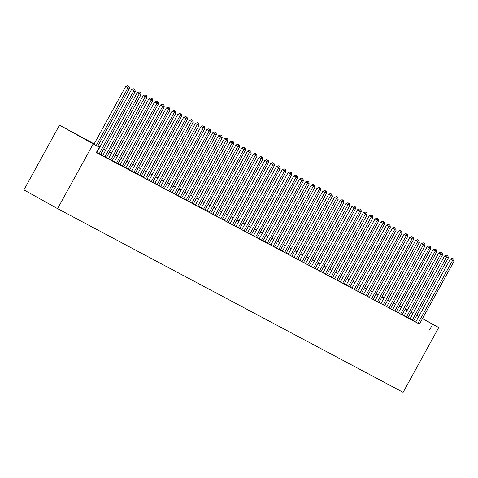 <?xml version="1.0" encoding="UTF-8"?>
<svg xmlns="http://www.w3.org/2000/svg" width="478" height="478" viewBox="0 0 478 478"><rect width="100%" height="100%" fill="white"/><g stroke="black" fill="none" stroke-linecap="round" stroke-linejoin="round"><path stroke-width="0.72" d="M401.532 307.001L399.506 305.872L401.562 306.948M94.154 143.89L59.505 125.122L23.9 189.891L57.593 208.659L403.115 392.33L438.72 327.561L422.45 318.647M415.717 322.076L419.451 324.096M413.643 321.037L448.304 257.995L444.576 255.957L409.909 319.017L408.905 318.456L413.655 321.019M407.848 317.954L442.503 254.911L438.78 252.874L404.113 315.934L403.109 315.378L407.859 317.936M398.323 312.833L402.064 314.853M392.528 309.75L396.262 311.77M386.732 306.673L391.47 309.248L390.466 308.692L425.115 245.668L421.387 243.631L386.72 306.691M380.93 303.59L385.674 306.165L384.671 305.609L419.314 242.585L415.591 240.548L380.924 303.608M375.134 300.507L378.875 302.526M369.339 297.424L373.073 299.443M363.543 294.346L367.277 296.36M357.741 291.263L361.482 293.283M351.945 288.18L355.68 290.2M346.15 285.097L349.884 287.117M340.354 282.02L344.088 284.034M338.281 280.974L372.936 217.932L369.213 215.895L334.54 278.955L333.536 278.399L338.293 280.956M332.485 277.891L367.14 214.849L363.411 212.812L328.745 275.872L327.741 275.316L332.491 277.873M322.961 272.771L326.695 274.79M317.159 269.688L320.899 271.707M311.363 266.61L316.107 269.186L315.104 268.63L349.747 205.606L346.024 203.568L311.351 266.628M305.567 263.527L310.306 266.103L309.302 265.547L343.951 202.523L340.222 200.485L305.556 263.545M303.494 262.482L338.155 199.44L334.427 197.402L299.76 260.462L298.756 259.907L303.506 262.464M297.698 259.405L332.359 196.362L328.631 194.319L293.964 257.385L292.96 256.823L297.71 259.381M291.903 256.322L326.558 193.279L322.835 191.242L288.162 254.302L287.159 253.74L291.915 256.304M282.379 251.201L286.113 253.221M276.583 248.118L281.321 250.699L280.317 250.137L314.966 187.113L311.238 185.076L276.571 248.136M270.781 245.035L275.525 247.616L274.521 247.054L309.164 184.036L305.442 181.993L270.775 245.059M264.985 241.958L268.726 243.971M259.19 238.875L262.924 240.894M253.394 235.791L257.128 237.811M247.592 232.708L251.332 234.728M241.796 229.631L245.531 231.645M236.001 226.548L239.735 228.568M230.205 223.465L233.939 225.485M224.403 220.382L228.143 222.401M222.336 219.342L256.991 156.3L253.268 154.257L218.595 217.323L217.592 216.761L222.342 219.318M216.534 216.259L251.195 153.217L247.467 151.179L212.8 214.24L211.796 213.678L216.546 216.241M207.016 211.139L210.75 213.158M201.214 208.055L205.958 210.637L204.954 210.075L239.598 147.051L235.875 145.013L201.202 208.079M195.418 204.972L200.157 207.554L199.153 206.992L233.802 143.974L230.073 141.93L195.406 204.996M189.623 201.895L194.361 204.47L193.357 203.915L228.006 140.891L224.278 138.853L189.611 201.913M187.549 200.85L222.21 137.807L218.482 135.77L183.815 198.83L182.811 198.274L187.561 200.832M181.754 197.767L216.409 134.724L212.686 132.687L178.013 195.747L177.009 195.191L181.765 197.749M172.229 192.646L175.964 194.666M166.434 189.569L170.168 191.582M160.632 186.486L165.376 189.061L164.372 188.505L199.015 125.481L195.293 123.444L160.626 186.504M154.836 183.403L159.58 185.984L158.576 185.422L193.22 122.398L189.497 120.36L154.824 183.421M149.04 180.32L152.775 182.339M143.245 177.242L146.979 179.256M137.443 174.159L141.183 176.179M131.647 171.076L135.388 173.096M125.851 167.993L129.586 170.013M120.056 164.91L123.79 166.93M114.254 161.833L117.994 163.852M112.187 160.787L146.842 97.745L143.119 95.708L108.446 158.768L107.442 158.212L112.193 160.769M106.385 157.704L141.046 94.662L137.317 92.624L102.651 155.691L101.647 155.129L106.397 157.686M96.867 152.584L100.601 154.603M94.088 144.015L85.628 139.516L99.293 147.128L96.323 152.524L419.481 324.048M415.77 321.987L413.721 320.899M409.969 318.904L407.925 317.816M404.173 315.821L402.129 314.733M398.377 312.737L396.328 311.65M392.581 309.66L390.532 308.573M386.78 306.577L384.736 305.49M380.984 303.494L378.935 302.407M375.188 300.411L373.139 299.324M369.386 297.334L367.343 296.246M363.591 294.251L361.547 293.163M357.795 291.168L355.746 290.08M351.999 288.085L349.95 286.997M346.197 285.007L344.154 283.914M340.402 281.924L338.358 280.837M334.606 278.841L332.557 277.754M328.81 275.758L326.761 274.671M323.009 272.675L320.965 271.588M317.213 269.598L315.169 268.511M311.417 266.515L309.368 265.427M305.621 263.432L303.572 262.344M299.82 260.349L297.776 259.261M294.024 257.272L291.98 256.184M288.228 254.188L286.179 253.101M282.432 251.105L280.383 250.018M276.631 248.022L274.587 246.935M270.835 244.945L268.791 243.858M265.039 241.862L262.99 240.775M259.243 238.779L257.194 237.691M253.442 235.696L251.398 234.608M247.646 232.619L245.596 231.525M241.85 229.536L239.801 228.448M236.048 226.453L234.005 225.365M230.253 223.369L228.209 222.282M224.457 220.286L222.407 219.199M218.661 217.209L216.612 216.122M212.859 214.126L210.816 213.039M207.064 211.043L205.02 209.956M201.268 207.96L199.218 206.872M195.472 204.883L193.423 203.795M189.67 201.8L187.627 200.712M183.875 198.717L181.831 197.629M178.079 195.633L176.029 194.546M172.283 192.556L170.234 191.469M166.481 189.473L164.438 188.386M160.686 186.39L158.642 185.303M154.89 183.307L152.841 182.22M149.094 180.23L147.045 179.136M143.292 177.147L141.249 176.059M137.497 174.064L135.453 172.976M131.701 170.981L129.652 169.893M125.905 167.898L123.856 166.81M120.103 164.82L118.06 163.733M114.308 161.737L112.258 160.65M108.512 158.654L106.463 157.567M102.71 155.571L100.667 154.484M96.915 152.494L96.472 152.255M429.668 329.724L432.638 324.323M99.293 147.128L93.204 143.89L57.593 208.659M438.72 327.561L422.516 318.533M418.806 316.466L416.78 315.337M413.07 313.269L411.044 312.14M407.334 310.073L405.308 308.949M410.96 312.289L412.598 313.162L410.978 312.259M407.268 310.192L405.242 309.063M97.906 145.88L99.95 146.967M103.702 148.963L105.752 150.05M109.498 152.046L111.547 153.133M115.3 155.129L117.343 156.216M121.095 158.206L123.139 159.294M126.891 161.289L128.941 162.377M132.687 164.372L134.736 165.46M138.489 167.455L140.532 168.543M144.284 170.532L146.328 171.62M150.08 173.616L152.129 174.703M155.876 176.699L157.925 177.786M161.678 179.782L163.721 180.869M167.473 182.859L169.523 183.946M173.269 185.942L175.318 187.029M179.071 189.025L181.114 190.113M184.867 192.108L186.91 193.196M190.662 195.185L192.712 196.279M196.458 198.268L198.507 199.356M202.26 201.352L204.303 202.439M208.055 204.435L210.099 205.522M213.851 207.512L215.901 208.605M219.647 210.595L221.696 211.682M225.449 213.678L227.492 214.765M231.244 216.761L233.288 217.849M237.04 219.844L239.09 220.932M242.836 222.921L244.885 224.009M248.638 226.004L250.681 227.092M254.433 229.087L256.477 230.175M260.229 232.171L262.279 233.258M266.025 235.248L268.074 236.335M271.827 238.331L273.87 239.418M277.622 241.414L279.666 242.501M283.418 244.497L285.468 245.584M289.214 247.574L291.263 248.668M295.016 250.657L297.059 251.745M300.811 253.74L302.861 254.828M306.607 256.823L308.657 257.911M312.409 259.901L314.452 260.994M318.205 262.984L320.248 264.071M324 266.067L326.05 267.154M329.796 269.15L331.846 270.237M335.598 272.233L337.641 273.32M341.394 275.31L343.437 276.398M347.189 278.393L349.239 279.481M352.985 281.476L355.035 282.564M358.787 284.559L360.83 285.647M364.583 287.637L366.626 288.724M370.378 290.72L372.428 291.807M376.174 293.803L378.223 294.89M381.976 296.886L384.019 297.973M387.772 299.963L389.815 301.056M393.567 303.046L395.617 304.133M399.363 306.129L401.412 307.217M405.165 309.212L407.208 310.3M59.505 125.122L93.204 143.89M418.734 316.585L416.691 315.498M412.938 313.508L410.889 312.421M407.142 310.425L405.093 309.338M401.341 307.342L399.297 306.255M395.545 304.259L393.502 303.171M389.749 301.182L387.7 300.088M383.954 298.099L381.904 297.011M378.152 295.016L376.108 293.928M372.356 291.933L370.313 290.845M366.56 288.849L364.511 287.762M360.765 285.772L358.715 284.685M354.963 282.689L352.919 281.602M349.167 279.606L347.124 278.519M343.371 276.523L341.322 275.436M337.576 273.446L335.526 272.358M331.774 270.363L329.73 269.275M325.978 267.28L323.929 266.192M320.182 264.197L318.133 263.109M314.381 261.119L312.337 260.032M308.585 258.036L306.541 256.949M302.789 254.953L300.74 253.866M296.993 251.87L294.944 250.783M291.192 248.793L289.148 247.7M285.396 245.71L283.352 244.622M279.6 242.627L277.551 241.539M273.804 239.544L271.755 238.456M268.003 236.461L265.959 235.373M262.207 233.384L260.163 232.296M256.411 230.3L254.362 229.213M250.615 227.217L248.566 226.13M244.814 224.134L242.77 223.047M239.018 221.057L236.974 219.97M233.222 217.974L231.173 216.887M227.426 214.891L225.377 213.803M221.625 211.808L219.581 210.72M215.829 208.731L213.786 207.643M210.033 205.648L207.984 204.56M204.237 202.564L202.188 201.477M198.436 199.481L196.392 198.394M192.64 196.404L190.591 195.311M186.844 193.321L184.795 192.234M181.043 190.238L178.999 189.151M175.247 187.155L173.203 186.067M169.451 184.072L167.402 182.984M163.655 180.995L161.606 179.907M157.854 177.912L155.81 176.824M152.058 174.829L150.014 173.741M146.262 171.745L144.213 170.658M140.466 168.668L138.417 167.581M134.665 165.585L132.621 164.498M128.869 162.502L126.825 161.415M123.073 159.419L121.024 158.332M117.277 156.342L115.228 155.254M111.476 153.259L109.432 152.171M105.68 150.176L103.636 149.088M99.884 147.093L97.835 146.005M96.269 145.443L128.002 87.731L129.448 88.502L97.703 146.244M93.993 144.177L125.726 86.464L128.002 87.731L128.522 86.177L129.102 86.488L127.614 85.67L128.522 86.177M127.614 85.67L125.726 86.464M129.448 88.502L129.102 86.488M99.143 153.856L133.798 90.814L135.25 91.585L100.589 154.627M96.855 152.607L131.522 89.541L133.798 90.814L134.324 89.261L134.904 89.565L133.41 88.753L134.324 89.261M133.41 88.753L131.522 89.541M135.25 91.585L134.904 89.565M104.939 156.933L140.12 92.344L140.699 92.648L139.206 91.836L140.12 92.344M139.206 91.836L137.317 92.624M141.046 94.662L140.699 92.648M110.735 160.016L145.915 95.421L146.495 95.731L145.007 94.913L145.915 95.421M145.007 94.913L143.119 95.708M146.842 97.745L146.495 95.731M116.53 163.1L151.191 100.057L152.637 100.828L117.982 163.87M114.242 161.851L148.915 98.791L151.191 100.057L151.711 98.504L152.291 98.815L150.803 97.996L151.711 98.504M150.803 97.996L148.915 98.791M152.637 100.828L152.291 98.815M122.332 166.183L156.987 103.14L158.439 103.911L123.778 166.953M120.044 164.934L154.711 101.868L156.987 103.14L157.513 101.587L158.093 101.892L156.599 101.079L157.513 101.587M156.599 101.079L154.711 101.868M158.439 103.911L158.093 101.892M128.128 169.266L162.783 106.218L164.235 106.988L129.574 170.031M125.839 168.017L160.506 104.951L162.783 106.218L163.309 104.67L163.888 104.975L162.401 104.162L163.309 104.67M162.401 104.162L160.506 104.951M164.235 106.988L163.888 104.975M133.924 172.343L168.585 109.301L170.031 110.071L135.376 173.114M131.635 171.094L166.308 108.034L168.585 109.301L169.104 107.747L169.684 108.058L168.196 107.239L169.104 107.747M168.196 107.239L166.308 108.034M170.031 110.071L169.684 108.058M139.719 175.426L174.38 112.384L175.826 113.155L141.171 176.197M137.437 174.177L172.104 111.117L174.38 112.384L174.9 110.83L175.48 111.141L173.992 110.322L174.9 110.83M173.992 110.322L172.104 111.117M175.826 113.155L175.48 111.141M145.521 178.509L180.176 115.467L181.628 116.238L146.967 179.28M143.233 177.26L177.9 114.2L180.176 115.467L180.702 113.913L181.281 114.218L179.788 113.406L180.702 113.913M179.788 113.406L177.9 114.2M181.628 116.238L181.281 114.218M151.317 181.592L185.972 118.55L187.424 119.315L152.763 182.363M149.028 180.343L183.695 117.277L185.972 118.55L186.498 116.996L187.077 117.301L185.589 116.489L186.498 116.996M185.589 116.489L183.695 117.277M187.424 119.315L187.077 117.301M157.113 184.669L192.293 120.074L192.873 120.384L191.385 119.572L192.293 120.074M191.385 119.572L189.497 120.36M193.22 122.398L192.873 120.384M162.908 187.752L198.095 123.157L198.675 123.467L197.181 122.649L198.095 123.157M197.181 122.649L195.293 123.444M199.015 125.481L198.675 123.467M168.71 190.836L203.365 127.793L204.817 128.564L170.156 191.606M166.422 189.587L201.089 126.527L203.365 127.793L203.891 126.24L204.47 126.551L202.977 125.732L203.891 126.24M202.977 125.732L201.089 126.527M204.817 128.564L204.47 126.551M174.506 193.919L209.161 130.876L210.613 131.647L175.958 194.689M172.217 192.67L206.884 129.604L209.161 130.876L209.687 129.323L210.266 129.628L208.778 128.815L209.687 129.323M208.778 128.815L206.884 129.604M210.613 131.647L210.266 129.628M180.302 196.996L215.482 132.406L216.062 132.711L214.574 131.898L215.482 132.406M214.574 131.898L212.686 132.687M216.409 134.724L216.062 132.711M186.097 200.079L221.284 135.483L221.864 135.794L220.37 134.975L221.284 135.483M220.37 134.975L218.482 135.77M222.21 137.807L221.864 135.794M191.899 203.162L227.08 138.566L227.659 138.877L226.166 138.058L227.08 138.566M226.166 138.058L224.278 138.853M228.006 140.891L227.659 138.877M197.695 206.245L232.876 141.649L233.455 141.954L231.967 141.141L232.876 141.649M231.967 141.141L230.073 141.93M233.802 143.974L233.455 141.954M203.491 209.322L238.671 144.732L239.251 145.037L237.763 144.225L238.671 144.732M237.763 144.225L235.875 145.013M239.598 147.051L239.251 145.037M209.292 212.405L243.947 149.363L245.399 150.134L210.738 213.176M207.004 211.156L241.671 148.096L243.947 149.363L244.473 147.81L245.053 148.12L243.559 147.302L244.473 147.81M243.559 147.302L241.671 148.096M245.399 150.134L245.053 148.12M215.088 215.488L250.269 150.893L250.848 151.203L249.355 150.385L250.269 150.893M249.355 150.385L247.467 151.179M251.195 153.217L250.848 151.203M220.884 218.571L256.065 153.976L256.644 154.28L255.156 153.468L256.065 153.976M255.156 153.468L253.268 154.257M256.991 156.3L256.644 154.28M226.68 221.655L261.341 158.606L262.786 159.377L228.131 222.419M224.391 220.406L259.064 157.34L261.341 158.606L261.86 157.059L262.44 157.364L260.952 156.551L261.86 157.059M260.952 156.551L259.064 157.34M262.786 159.377L262.44 157.364M232.481 224.732L267.136 161.689L268.588 162.46L233.927 225.502M230.193 223.483L264.86 160.423L267.136 161.689L267.662 160.136L268.242 160.447L266.748 159.628L267.662 160.136M266.748 159.628L264.86 160.423M268.588 162.46L268.242 160.447M238.277 227.815L272.932 164.773L274.384 165.543L239.723 228.586M235.989 226.566L270.656 163.506L272.932 164.773L273.458 163.219L274.037 163.53L272.544 162.711L273.458 163.219M272.544 162.711L270.656 163.506M274.384 165.543L274.037 163.53M244.073 230.898L278.734 167.856L280.18 168.626L245.525 231.669M241.784 229.649L276.457 166.589L278.734 167.856L279.254 166.302L279.833 166.607L278.345 165.794L279.254 166.302M278.345 165.794L276.457 166.589M280.18 168.626L279.833 166.607M249.869 233.981L284.529 170.939L285.975 171.704L251.32 234.752M247.586 232.732L282.253 169.666L284.529 170.939L285.049 169.385L285.629 169.69L284.141 168.877L285.049 169.385M284.141 168.877L282.253 169.666M285.975 171.704L285.629 169.69M255.67 237.058L290.325 174.016L291.777 174.787L257.116 237.829M253.382 235.809L288.049 172.749L290.325 174.016L290.851 172.462L291.431 172.773L289.937 171.961L290.851 172.462M289.937 171.961L288.049 172.749M291.777 174.787L291.431 172.773M261.466 240.141L296.121 177.099L297.573 177.87L262.912 240.912M259.178 238.892L293.845 175.832L296.121 177.099L296.647 175.546L297.226 175.856L295.739 175.038L296.647 175.546M295.739 175.038L293.845 175.832M297.573 177.87L297.226 175.856M267.262 243.224L301.923 180.182L303.369 180.953L268.714 243.995M264.973 241.976L299.646 178.915L301.923 180.182L302.443 178.629L303.022 178.939L301.534 178.121L302.443 178.629M301.534 178.121L299.646 178.915M303.369 180.953L303.022 178.939M273.058 246.307L308.238 181.712L308.818 182.016L307.33 181.204L308.238 181.712M307.33 181.204L305.442 181.993M309.164 184.036L308.818 182.016M278.859 249.385L314.04 184.789L314.62 185.1L313.126 184.287L314.04 184.789M313.126 184.287L311.238 185.076M314.966 187.113L314.62 185.1M284.655 252.468L319.31 189.425L320.762 190.196L286.107 253.238M282.367 251.219L317.034 188.159L319.31 189.425L319.836 187.872L320.415 188.183L318.928 187.364L319.836 187.872M318.928 187.364L317.034 188.159M320.762 190.196L320.415 188.183M290.451 255.551L325.632 190.955L326.211 191.266L324.723 190.447L325.632 190.955M324.723 190.447L322.835 191.242M326.558 193.279L326.211 191.266M296.246 258.634L331.433 194.038L332.013 194.343L330.519 193.53L331.433 194.038M330.519 193.53L328.631 194.319M332.359 196.362L332.013 194.343M302.048 261.711L337.229 197.121L337.809 197.426L336.315 196.613L337.229 197.121M336.315 196.613L334.427 197.402M338.155 199.44L337.809 197.426M307.844 264.794L343.025 200.198L343.604 200.509L342.117 199.69L343.025 200.198M342.117 199.69L340.222 200.485M343.951 202.523L343.604 200.509M313.64 267.877L348.82 203.281L349.4 203.592L347.912 202.774L348.82 203.281M347.912 202.774L346.024 203.568M349.747 205.606L349.4 203.592M319.441 270.96L354.096 207.918L355.548 208.689L320.887 271.731M317.153 269.712L351.82 206.645L354.096 207.918L354.622 206.365L355.202 206.669L353.708 205.857L354.622 206.365M353.708 205.857L351.82 206.645M355.548 208.689L355.202 206.669M325.237 274.037L359.892 210.995L361.344 211.766L326.683 274.808M322.949 272.795L357.616 209.728L359.892 210.995L360.418 209.448L360.998 209.752L359.504 208.94L360.418 209.448M359.504 208.94L357.616 209.728M361.344 211.766L360.998 209.752M331.033 277.121L366.214 212.525L366.793 212.835L365.306 212.017L366.214 212.525M365.306 212.017L363.411 212.812M367.14 214.849L366.793 212.835M336.829 280.204L372.009 215.608L372.589 215.919L371.101 215.1L372.009 215.608M371.101 215.1L369.213 215.895M372.936 217.932L372.589 215.919M342.63 283.287L377.285 220.244L378.737 221.015L344.076 284.057M340.342 282.038L375.009 218.978L377.285 220.244L377.811 218.691L378.391 218.996L376.897 218.183L377.811 218.691M376.897 218.183L375.009 218.978M378.737 221.015L378.391 218.996M348.426 286.37L383.081 223.328L384.533 224.092L349.872 287.135M346.138 285.121L380.805 222.055L383.081 223.328L383.607 221.774L384.187 222.079L382.693 221.266L383.607 221.774M382.693 221.266L380.805 222.055M384.533 224.092L384.187 222.079M354.222 289.447L388.883 226.405L390.329 227.175L355.674 290.218M351.933 288.198L386.606 225.138L388.883 226.405L389.403 224.851L389.982 225.162L388.495 224.349L389.403 224.851M388.495 224.349L386.606 225.138M390.329 227.175L389.982 225.162M360.018 292.53L394.679 229.488L396.125 230.259L361.47 293.301M357.729 291.281L392.402 228.221L394.679 229.488L395.198 227.934L395.778 228.245L394.29 227.426L395.198 227.934M394.29 227.426L392.402 228.221M396.125 230.259L395.778 228.245M365.819 295.613L400.474 232.571L401.926 233.342L367.265 296.384M363.531 294.364L398.198 231.304L400.474 232.571L401 231.017L401.58 231.328L400.086 230.51L401 231.017M400.086 230.51L398.198 231.304M401.926 233.342L401.58 231.328M371.615 298.696L406.27 235.654L407.722 236.425L373.061 299.467M369.327 297.447L403.994 234.381L406.27 235.654L406.796 234.101L407.375 234.405L405.888 233.593L406.796 234.101M405.888 233.593L403.994 234.381M407.722 236.425L407.375 234.405M377.411 301.773L412.072 238.731L413.518 239.502L378.863 302.544M375.122 300.525L409.795 237.464L412.072 238.731L412.592 237.178L413.171 237.488L411.683 236.676L412.592 237.178M411.683 236.676L409.795 237.464M413.518 239.502L413.171 237.488M383.207 304.856L418.387 240.261L418.967 240.571L417.479 239.753L418.387 240.261M417.479 239.753L415.591 240.548M419.314 242.585L418.967 240.571M389.008 307.94L424.189 243.344L424.769 243.655L423.275 242.836L424.189 243.344M423.275 242.836L421.387 243.631M425.115 245.668L424.769 243.655M394.804 311.023L429.459 247.98L430.911 248.751L396.25 311.793M392.516 309.774L427.183 246.708L429.459 247.98L429.985 246.427L430.564 246.732L429.077 245.919L429.985 246.427M429.077 245.919L427.183 246.708M430.911 248.751L430.564 246.732M400.6 314.1L435.261 251.058L436.707 251.828L402.052 314.871M398.311 312.851L432.984 249.791L435.261 251.058L435.781 249.51L436.36 249.815L434.872 249.002L435.781 249.51M434.872 249.002L432.984 249.791M436.707 251.828L436.36 249.815M406.396 317.183L441.576 252.587L442.162 252.898L440.668 252.079L441.576 252.587M440.668 252.079L438.78 252.874M442.503 254.911L442.162 252.898M412.197 320.266L447.378 255.67L447.958 255.981L446.464 255.162L447.378 255.67M446.464 255.162L444.576 255.957M448.304 257.995L447.958 255.981M417.993 323.349L452.648 260.307L454.1 261.078L419.445 324.12M415.705 322.1L450.372 259.034L452.648 260.307L453.174 258.753L453.753 259.058L452.266 258.245L453.174 258.753M452.266 258.245L450.372 259.034M454.1 261.078L453.753 259.058"/></g></svg>
